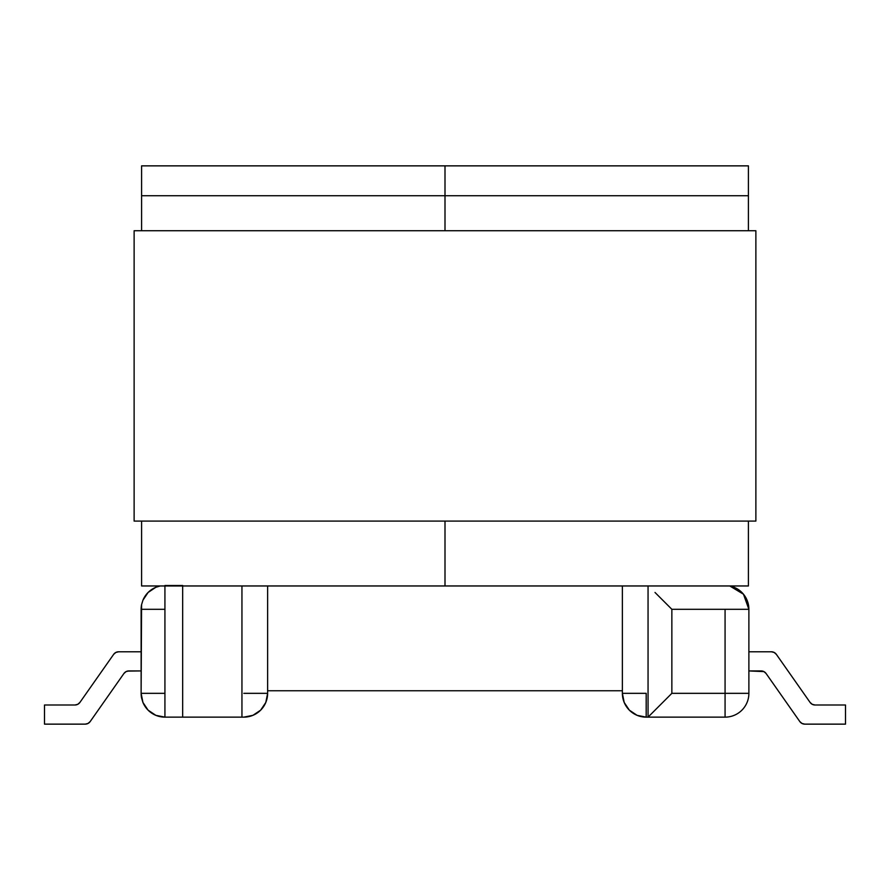 <?xml version="1.0" encoding="UTF-8"?>
<svg xmlns="http://www.w3.org/2000/svg" width="890" height="890" viewBox="0 0 890 890"><rect width="100%" height="100%" fill="white"/><g stroke="black" fill="none" stroke-linecap="round" stroke-linejoin="round"><path stroke-width="1.33" d="M164.928 693.332L141.121 693.332L141.577 604.666L142.934 600.194L148.096 592.473L155.817 587.311L160.244 585.965A23.808 23.808 0 0 0 142.934 600.194L141.577 604.666A23.808 23.808 0 0 0 141.121 609.305L141.121 693.332L142.934 702.444L148.096 710.164L155.817 715.326L164.928 717.14L182.672 717.14L164.928 717.14L164.928 585.498L182.672 585.498L164.928 585.498L164.928 717.14L155.817 715.326L148.096 710.164L142.934 702.444A23.808 23.808 0 0 0 164.928 717.14L164.828 717.14M243.816 693.332L267.623 693.332L267.623 585.965L267.623 693.332L265.81 702.444L260.648 710.164L252.927 715.326L243.816 717.14L182.672 717.14L182.672 585.498L182.672 717.14L241.946 717.14L241.946 585.965L241.946 717.14L243.816 717.14A23.808 23.808 0 0 0 267.623 693.332A23.808 23.808 0 0 1 243.816 717.14M126.08 671.605L128.872 670.927L126.08 671.605L128.872 670.927L126.08 671.605L128.872 670.927L126.08 671.605L128.872 670.927L126.08 671.605L123.91 673.508L90.19 721.556L88.021 723.448L85.218 724.137L44.5 724.137L85.218 724.137A6.063 6.063 0 0 0 90.19 721.556L123.91 673.508A6.063 6.063 0 0 1 128.872 670.927L141.121 670.927L127.437 671.093M77.753 704.313L74.949 705.002L77.753 704.313L74.949 705.002L44.5 705.002L74.949 705.002A6.063 6.063 0 0 0 79.922 702.41L113.642 654.373L115.811 652.47L113.642 654.373L79.922 702.41L77.753 704.313L74.949 705.002M44.5 724.137L44.5 705.002L44.5 724.137M115.811 652.47L118.604 651.78L141.121 651.78L118.604 651.78A6.063 6.063 0 0 0 113.642 654.373M141.577 604.666L141.121 609.305A23.808 23.808 0 0 1 141.577 604.666M148.096 592.473L142.934 600.194A23.808 23.808 0 0 1 160.244 585.965L155.817 587.311L148.096 592.473M141.121 693.332A23.808 23.808 0 0 0 141.577 697.971L141.121 693.332M142.934 702.444L141.577 697.971M159.444 716.495L156.707 715.671M151.645 713.079L148.341 710.398M260.648 710.164L265.81 702.444L267.623 693.332M748.879 609.305L748.879 693.332L748.879 609.305L671.861 609.305L671.861 693.332L725.072 693.332L725.072 609.305L725.072 693.332L748.879 693.332A23.808 23.808 0 0 1 725.072 717.14L646.185 717.14L637.073 715.326L629.352 710.164L624.19 702.444L622.377 693.332L622.377 585.965L622.377 693.332A23.808 23.808 0 0 0 646.185 717.14L648.053 717.14L671.861 693.332L671.861 609.305L748.879 609.305L743.484 594.22L729.756 585.965A23.808 23.808 0 0 1 748.879 609.305M648.053 585.965L648.053 717.14L725.072 717.14L725.072 693.332L671.861 693.332L648.053 717.14L648.053 585.965M812.247 704.313L815.051 705.002L845.5 705.002L845.5 724.137L804.783 724.137L801.979 723.448L799.81 721.556L801.979 723.448L804.783 724.137L845.5 724.137L845.5 705.002L815.051 705.002A6.063 6.063 0 0 1 810.078 702.41L812.247 704.313L815.051 705.002L812.247 704.313M763.92 671.605L748.879 670.927L761.128 670.927A6.063 6.063 0 0 1 766.09 673.508L763.92 671.605L761.128 670.927M771.396 651.78L748.879 651.78L771.396 651.78L774.189 652.47L776.358 654.373L810.078 702.41L776.358 654.373A6.063 6.063 0 0 0 771.396 651.78L774.189 652.47M799.81 721.556L766.09 673.508L799.81 721.556A6.063 6.063 0 0 0 804.783 724.137M624.19 702.433A23.808 23.808 0 0 0 646.185 717.14L646.185 693.332L622.377 693.332M164.928 609.305L141.121 609.305M655.018 592.473L671.861 609.305M667.211 604.666L662.75 600.194M748.879 693.332L725.072 693.332L725.072 717.14A23.808 23.808 0 0 0 748.879 693.332M748.412 585.965L445 585.965L445 521.084L445 585.965L748.412 585.965L748.412 521.084L748.412 585.965M445 230.744L445 195.733L748.412 195.733L748.412 230.744L748.412 165.863L445 165.863L445 230.744L445 195.733L748.412 195.733L748.412 165.863L445 165.863L445 230.744M445 165.863L141.588 165.863L141.588 195.733L445 195.733L445 165.863L141.588 165.863L141.588 195.733L445 195.733L445 165.863M445 585.965L141.588 585.965L141.588 521.084L141.588 585.965L445 585.965L445 521.084L445 585.965M141.588 230.744L141.588 195.733L141.588 230.744M755.877 230.744L755.877 521.084L755.877 230.744L134.123 230.744L134.123 521.084L755.877 521.084L134.123 521.084L134.123 230.744L755.877 230.744M622.377 690.762L267.623 690.762"/></g></svg>
